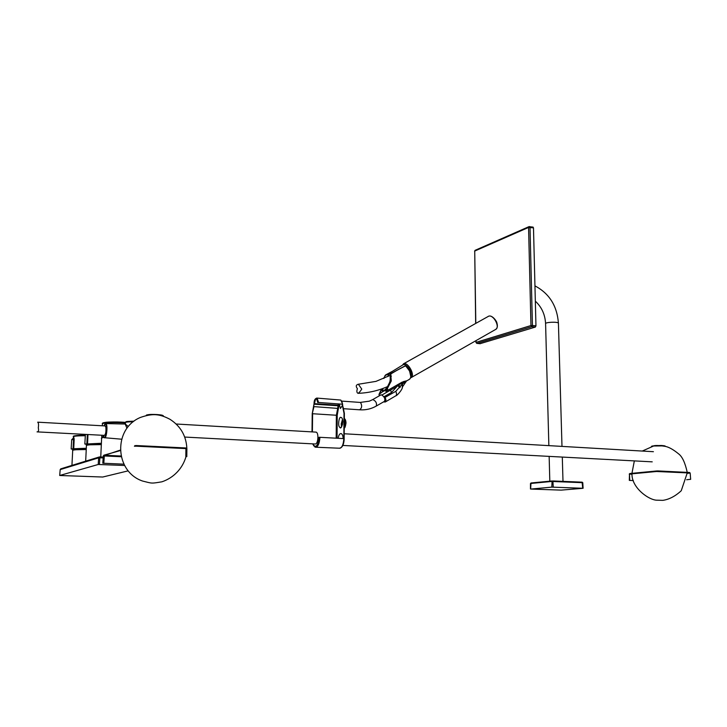 <?xml version="1.0" encoding="UTF-8"?>
<svg xmlns="http://www.w3.org/2000/svg" width="727" height="727" viewBox="0 0 727 727"><rect width="100%" height="100%" fill="white"/><g stroke="black" fill="none" stroke-linecap="round" stroke-linejoin="round"><path stroke-width="1.09" d="M402.331 365.236L403.749 363.736C408.192 361.937 415.48 375.705 411.1 377.622L410.646 377.804M410.919 376.522C413.063 372.678 406.002 362.5 402.876 364.899L389 373.424L390.981 373.414M390.254 375.323L375.986 381.375L358.111 384.292C355.921 384.983 355.685 386.446 357.411 388.681C356.539 391.171 356.73 392.716 357.993 393.316C358.856 393.034 360.119 391.626 361.764 389.09L358.402 384.292M84.932 444.079L101.389 443.261M71.155 448.859L71.709 439.717L73.563 439.571L73.145 438.036M71.709 439.662L73.336 438.145C73.754 437.027 74.018 437.49 74.154 439.544L73.563 439.571L73.054 448.768L86.304 448.259M124.317 465.471L98.209 464.489L59.696 475.485L102.725 477.03L128.052 470.887M98.209 464.489L98.654 457.828L60.196 469.606L59.696 475.485L60.187 469.615L60.895 468.806M99.426 464.462L99.872 457.792L98.654 457.828L99.672 456.91L103.216 457.065L99.263 456.983L78.916 463.226M103.152 457.937L99.872 457.792L99.726 456.91M78.18 464.071L78.761 463.281L60.75 468.851L60.196 469.624M530.901 489.062L551.811 487.126L583.099 488.28L561.189 490.125L530.901 489.062M582.2 482.21L582.781 482.683L551.684 481.456L530.483 483.491L551.993 480.974M533.491 227.86L528.565 227.433L529.638 226.56L530.01 227.315L532.428 325.46L535.953 325.86L533.491 227.86L532.864 227.133M533.118 227.115L529.002 226.633L475.14 250.306L474.722 251.06L528.565 227.433L530.955 325.551L532.428 325.46L532.264 326.241L531.846 326.668L530.955 325.551L476.094 342.335L476.93 343.371L531.846 326.668L535.372 327.068L480.065 343.689M480.283 343.717L476.776 343.371L475.949 342.453L476.076 340.599M475.812 323.333L474.722 251.06L475.667 323.415M535.953 325.86L535.372 327.068M690.323 479.338L686.651 479.747M633.326 480.574L629.736 480.42L629.491 474.168M690.168 473.05L690.65 479.384L690.168 473.032L689.441 472.468L689.787 472.995L656.545 471.496L656.872 470.951L629.818 473.541L657.817 470.923L689.532 472.505M629.318 480.374L629.491 474.068L629.736 480.42M315.536 432.102L316.136 432.129C318.899 432.801 318.226 443.734 315.409 444.006L184.767 437.063M314.082 403.53L314.037 403.585C314.091 400.141 315.109 398.332 317.108 398.114L318.571 402.476L317.69 402.513C316.545 397.305 315.345 397.651 314.082 403.53L312.283 413.608L312.056 431.893M312.646 443.843C315.7 448.559 317.826 446.369 319.035 437.263L343.844 438.608L344.016 413.327L344.144 438.635M338.137 438.281C338.709 434.964 339.736 433.401 341.217 433.592C342.372 434.155 343.008 435.818 343.135 438.563M339.3 403.967L340.372 408.483L342.344 405.648M340.727 417.416C339.191 416.144 337.455 426.195 339.836 427.312C341.217 430.675 344.471 420.206 341.563 417.616L340.727 417.416M344.28 427.322L345.479 422.914L344.334 418.588M342.517 419.343L341.208 423.914L341.508 426.903M380.694 395.07L381.53 394.843C384.447 396.751 385.437 398.914 384.51 401.331L376.268 406.066C377.022 403.131 375.868 400.968 372.778 399.577L369.325 401.168L360.119 402.431M391.308 376.213L390.454 377.549L390.181 381.248L386.928 387.909L383.038 391.48L382.893 388.482M382.602 388.591C379.903 396.978 392.326 384.056 390.235 377.34L390.772 373.678M390.454 377.549L390.681 376.604M379.376 395.779L378.985 394.479L381.484 388.99M383.865 378.458L384.074 377.604M406.993 380.73L401.967 382.211L385.855 391.435L391.29 380.93L390.699 373.932M381.802 388.881L380.266 392.435M383.947 378.422L384.047 377.54L383.829 378.476M378.985 394.479L382.738 391.608M379.031 394.443L379.267 395.851M396.333 370.661L405.611 365.772L409.346 370.697L405.902 365.772L405.348 365.908M391.471 371.906L390.999 372.16M391.026 372.179L386.019 374.796M385.61 374.968L386.473 374.932L384.947 375.632L385.71 375.041M401.259 385.201L395.788 391.326C396.769 393.516 396.797 394.997 395.888 395.752L395.888 395.752C396.288 396.279 402.24 390.208 402.449 387.182L401.976 384.41L401.259 385.201M396.578 370.534L390.962 373.86M407.029 380.712L409.428 379.312C411.4 377.667 411.437 374.75 409.537 370.561L405.412 365.708L391.362 373.287M403.43 381.584L406.684 380.821M384.156 377.513L385.564 374.968L392.644 371.188M381.975 394.988L397.087 386.355L398.596 384.91L398.351 384.238M379.194 395.488L379.185 394.834M402.431 387.246L401.976 384.41M406.311 380.921L398.596 384.91L400.404 386.782M402.258 384.11L406.448 381.093L402.631 386.655M102.798 463.226L103.316 455.82L102.798 463.226L123.617 464.153M186.757 456.601L185.83 456.511L185.912 448.595L186.839 448.777M136.24 446.187L134.404 446.242L136.067 445.533L185.758 447.95L185.912 448.595L136.24 446.187L136.067 445.533M103.298 455.856L104.306 455.974L103.807 463.335M126.907 428.085L125.198 424.032M105.324 425.949L37.704 422.178C38.567 422.941 38.767 424.813 38.295 427.803C38.904 430.584 38.486 431.947 37.041 431.874L104.37 435.382C105.742 434.355 106.233 431.547 105.833 426.967L105.061 425.931M126.271 424.841L128.179 426.513M411.155 377.595L495.632 329.449C500.412 327.277 493.469 314.155 488.626 316.209L488.19 316.409M492.061 316.899C495.305 319.026 497.014 322.025 497.204 325.887M388.036 375.468L389 373.424L387.954 376.495M388.009 376.468L388.273 374.623L390.717 373.787L390.217 375.804M87.958 434.528L87.558 443.924L86.831 443.952C84.686 443.961 84.414 444.061 86.004 444.252L86.804 444.77M86.786 445.078L87.34 434.492M101.389 443.397L87.558 443.924M74 436.409C73.854 435.627 77.635 435.228 85.341 435.228C76.226 435.382 72.255 435.864 73.418 436.654M85.313 435.746C76.862 435.755 72.927 436.191 73.5 437.063L73.454 437.709M74.154 439.544L73.727 448.877L73.045 448.904C71.001 448.913 70.746 449.004 72.291 449.177L73.045 449.622M71.246 449.013L73.054 448.768L73.027 449.968M86.295 448.386L73.727 448.877M86.24 449.55L76.244 449.731C73.236 449.968 72.046 450.286 72.691 450.704L71.937 465.389M72.573 450.367C73.572 449.477 78.134 449.122 86.259 449.286C77.871 449.195 73.391 449.513 72.818 450.231M101.335 444.615L90.239 444.797C86.986 445.06 85.713 445.424 86.422 445.887L85.677 461.154M101.344 444.333C92.238 444.215 87.304 444.56 86.54 445.369M100.753 456.956L101.616 438.49C100.944 438.063 101.753 437.709 104.043 437.409M101.716 437.899L103.879 437.172L101.453 438.063M102.88 423.387C101.662 422.096 115.284 421.478 125.353 422.387C120.5 421.86 107.496 421.833 105.442 422.396C103.143 422.687 102.089 423.114 102.289 423.677M125.389 422.941L122.481 422.741C109.186 422.26 102.489 422.741 102.398 424.195L102.307 425.777M101.753 437.3L103.507 436.2M103.616 436.573L102.034 437.572M558.427 323.406L558.418 323.17C557.936 321.543 544.459 322.197 545.595 323.788L548.858 445.633M553.265 487.108L552.874 480.956L582.118 482.174L582.709 488.244M530.655 488.98L530.974 482.982L552.093 480.965L551.811 487.126M664.642 445.878L652.028 446.014M689.441 472.468L656.872 470.951M689.796 473.113L687.279 473.341M629.646 474.049L632.017 474.286M656.545 471.496L629.491 474.068L629.818 473.541L629.228 474.104M658.244 471.469L657.908 470.932M162.366 415.844C165.547 414.863 151.125 413.845 147.617 414.808M319.916 437.236C319.462 443.888 317.872 447.214 315.145 447.196L312.565 443.843M313.737 445.896L312.892 443.861M317.844 439.199L318.917 439.262M316.063 447.232L339.064 448.205C341.817 448.223 343.408 445.024 343.844 438.608L344.198 438.654C343.971 444.215 342.508 447.414 339.818 448.277M336.183 438.172L336.374 415.253L312.61 413.727L312.392 431.911M312.283 413.608L313.964 406.62L337.701 408.392L336.374 415.253L337.228 415.217L337.046 438.217M339.155 403.958L337.228 415.217M342.599 404.221L341.708 401.004M342.59 404.803L342.908 407.093M344.316 413.372L343.144 407.638M341.654 446.978C343.235 445.106 344.062 442.343 344.144 438.699L344.371 413.39L343.171 407.402M313.528 407.011L314.082 404.112M314.028 404.13L314.037 403.585L314.409 404.23L339.055 405.82M340.345 400.023L316.708 398.069M315.645 398.841L314.418 403.658L339.055 405.248M338.291 403.894L337.701 408.392L338.464 408.874M340.827 400.059L342.653 404.248L340.827 400.059M342.29 404.757L343.044 407.175L342.299 404.185L318.571 402.476M342.753 407.065L344.016 413.327M342.817 421.542L342.508 423.868L341.208 423.914M345.479 422.914L345.934 423.069M342.508 423.868L342.526 424.523M343.726 408.71L359.601 409.801C361.964 408.065 362.264 405.621 360.51 402.458L342.017 401.122M359.992 409.828C365.808 410.173 371.224 408.919 376.241 406.084L376.25 406.075M390.29 375.768L390.572 376.459L391.271 376.023M410.782 376.513L409.492 370.606M386.473 374.932L388.536 373.842M390.217 375.841L390.181 376.877M390.935 374.35L390.59 375.932M409.346 370.697C411.228 374.968 411.264 377.84 409.428 379.312M396.479 385.31L397.106 386.337M383.52 401.904L385.255 402.013L383.629 401.84C385.583 402.213 385.955 400.795 384.701 397.605L395.788 391.326M397.551 384.692L397.951 385.464M390.426 390.163L391.562 392.453L383.892 396.797M397.087 386.355L391.562 392.453L392.117 393.425M395.888 395.752L385.246 402.013C386.173 401.24 386.128 399.714 385.101 397.424M399.795 383.402L399.905 384.247M402.104 382.138L401.658 383.629M404.675 381.312L403.476 382.838M406.884 380.684L404.939 382.457M397.878 385.537L399.759 387.745M402.249 387.782L402.567 383.82M397.878 384.501L400.077 387.3M406.457 380.984L405.484 381.739M186.176 448.041L134.849 445.615M105.015 455.293L120.746 455.993M120.019 450.667L103.843 455.202M104.379 455.493L104.306 455.974L120.9 456.71M105.969 423.687C108.059 424.922 106.478 439.39 104.434 437.718L103.316 435.328L104.07 437.318C105.633 441.098 107.705 423.178 105.606 423.995C105.233 423.477 104.706 424.095 104.016 425.877L105.969 423.687M105.579 423.577L125.635 424.041M133.168 421.76C127.47 421.824 124.871 422.187 125.398 422.869L125.344 424.032M125.335 422.505C126.507 421.551 123.972 421.506 133.95 421.169C127.389 421.333 124.78 421.678 126.116 422.223M495.632 329.449C497.341 328.259 497.786 326.159 496.959 323.161C496.886 321.189 492.061 314.755 488.68 316.181L403.385 363.891M357.993 393.316C368.498 392.962 378.44 390.681 387.836 386.455M85.395 434.392L84.841 443.906M103.607 437.209L103.625 436.6M101.78 435.246L101.707 436.654M562.998 481.383L562.298 457.074M561.989 446.396L558.418 323.17C557.109 305.876 549.285 293.454 534.945 285.884M549.812 481.183L549.149 456.383M535.336 301.169C541.715 307.076 545.132 314.618 545.595 323.788M552.874 480.956L582.118 482.174M582.781 482.683L583.099 488.28M530.474 489.007L530.483 483.491M475.921 340.681L475.949 342.417M474.577 251.169L475.14 250.306M480.129 343.717L476.867 343.38M665.114 446.351C665.778 445.996 664.505 445.706 661.288 445.478L654.182 445.678L651.392 446.514M687.233 472.359C685.161 462.872 682.335 456.747 678.764 454.002C673.42 449.595 668.885 447.041 665.132 446.351C658.771 445.36 654.963 445.233 653.7 445.969L642.268 451.058M634.344 460.9L631.945 473.332M631.981 473.831C631.481 487.962 649.393 500.458 657.153 500.194L662.806 500.358C669.104 499.467 675.247 496.259 681.244 490.743L687.26 472.868M163.148 416.226C164.184 415.599 162.048 415.035 156.741 414.517C148.871 414.481 145.455 414.799 146.49 415.462M186.866 448.586C186.257 435.9 180.623 426.14 169.954 419.288C159.449 413.808 152.688 413.236 140.493 417.416C113.03 428.639 114.548 471.532 142.528 481.029C152.479 483.5 150.78 483.646 161.912 481.81C173.58 477.893 182.459 468.661 185.93 456.883M316.136 432.129L176.207 424.014M312.228 413.654L312.01 431.893M312.228 413.636L313.51 406.838M313.546 406.757L314.028 404.157M344.271 428.058C344.88 428.176 345.461 426.495 346.016 423.005C345.852 420.56 345.316 419.106 344.416 418.652L344.334 418.616M340.472 427.549L339.836 427.312M372.597 399.65L380.884 394.925M390.208 377.449C390.499 380.893 389.427 384.319 386.991 387.727L383.429 391.317M383.729 391.162L387.691 389.109M380.212 392.48L381.448 389M379.003 394.461L380.185 392.544M653.419 451.703L344.234 433.765M652.228 461.845L342.844 445.442M120 450.204L103.298 455.82M186.803 456.62L186.884 448.704L185.758 447.95M104.861 437.754L121.336 439.181"/></g></svg>

